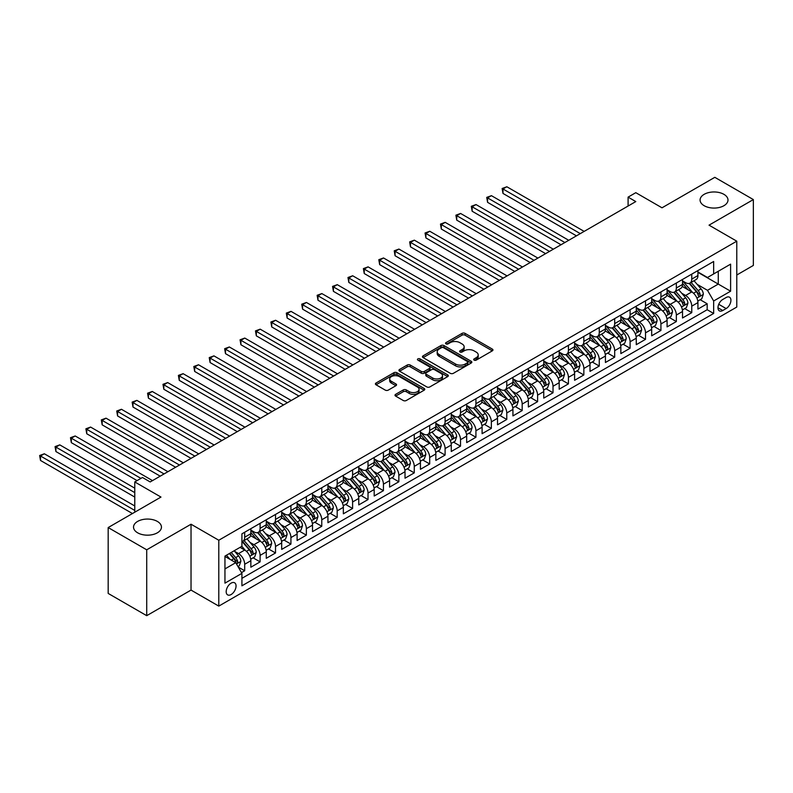 <?xml version="1.0" encoding="UTF-8"?>
<svg xmlns="http://www.w3.org/2000/svg" width="793" height="793" viewBox="0 0 793 793"><rect width="100%" height="100%" fill="white"/><g stroke="black" fill="none" stroke-linecap="round" stroke-linejoin="round"><path stroke-width="1.19" d="M474.125 360.121A1.497 0.862 0 0 0 476.246 360.121L492.324 350.843A2.141 1.239 0 0 0 492.949 349.971A2.141 1.239 0 0 0 492.324 349.089L465.085 333.367A2.141 1.239 0 0 0 462.061 333.367L445.983 342.645A1.497 0.862 0 0 0 445.537 343.26A1.497 0.862 0 0 0 445.983 343.875A1.497 0.862 0 0 0 448.095 343.875L450.176 342.675A6.85 3.955 0 0 1 459.861 342.675L462.131 343.984A6.85 3.955 0 0 1 464.143 346.779A6.85 3.955 0 0 1 462.131 349.574L460.049 350.774A1.497 0.862 0 0 0 459.613 351.388A1.497 0.862 0 0 0 460.049 351.993A1.497 0.862 0 0 0 462.17 351.993L464.252 350.793A6.85 3.955 0 0 1 473.936 350.793L476.206 352.102A6.85 3.955 0 0 1 478.209 354.897A6.85 3.955 0 0 1 476.206 357.702L474.125 358.902A1.497 0.862 0 0 0 473.689 359.507A1.497 0.862 0 0 0 474.125 360.121L474.125 358.902M157.351 521.417A13.957 8.059 0 0 0 142.145 519.673A13.957 8.059 0 0 0 133.531 527.117A13.957 8.059 0 0 0 137.625 532.807A13.957 8.059 0 0 0 152.831 534.561A13.957 8.059 0 0 0 161.445 527.117A13.957 8.059 0 0 0 157.351 521.417M723.9 194.325A13.957 8.059 0 0 0 708.694 192.58A13.957 8.059 0 0 0 700.08 200.024A13.957 8.059 0 0 0 704.174 205.714A13.957 8.059 0 0 0 719.38 207.459A13.957 8.059 0 0 0 727.994 200.024A13.957 8.059 0 0 0 723.9 194.325M231.12 594.542A6.978 4.024 120 0 0 235.68 588.386A6.978 4.024 120 0 0 234.609 582.796A6.978 4.024 120 0 0 231.12 583.142A6.978 4.024 120 0 0 226.56 589.288A6.978 4.024 120 0 0 227.631 594.879A6.978 4.024 120 0 0 231.12 594.542M395.628 394.349A2.141 1.239 0 0 0 395.003 395.221A2.141 1.239 0 0 0 395.628 396.094L403.27 400.505A2.141 1.239 0 0 0 406.294 400.505L424.156 390.196A2.141 1.239 0 0 0 424.78 389.323A2.141 1.239 0 0 0 424.156 388.451L396.916 372.72A2.141 1.239 0 0 0 393.883 372.72L376.031 383.029A2.141 1.239 0 0 0 375.406 383.911A2.141 1.239 0 0 0 376.031 384.783L385.259 390.106A2.141 1.239 0 0 0 388.292 390.106L395.935 385.695A2.141 1.239 0 0 0 396.559 384.823A2.141 1.239 0 0 0 395.935 383.951L391.355 381.304A5.729 3.301 0 0 1 389.68 378.975A5.729 3.301 0 0 1 393.209 375.922A5.729 3.301 0 0 1 399.444 376.635L417.376 386.984A5.729 3.301 0 0 1 419.061 389.323A5.729 3.301 0 0 1 415.522 392.376A5.729 3.301 0 0 1 409.287 391.663L406.294 389.938A2.141 1.239 0 0 0 403.27 389.938L395.628 394.349L395.628 396.094M736.776 275.012L753.35 265.437L753.35 199.578L714.81 177.325L662.006 207.806L635.798 192.679L628.096 197.13L635.798 201.581L150.184 481.946L142.472 477.495L134.77 481.946L134.77 512.209M146.715 549.807L146.715 615.675L191.034 590.091L191.034 524.223L146.715 549.807L108.175 527.563L160.979 497.072L134.77 481.946M191.034 524.223L218.789 540.241L736.776 241.181L736.776 307.05L218.789 606.11L218.789 540.241M753.35 199.578L709.031 225.162L736.776 241.181M450.335 373.334A2.141 1.239 0 0 0 453.358 373.334L471.211 363.025A2.141 1.239 0 0 0 471.845 362.153A2.141 1.239 0 0 0 471.211 361.281L443.971 345.55A2.141 1.239 0 0 0 440.948 345.55L423.095 355.859A2.141 1.239 0 0 0 422.471 356.741A2.141 1.239 0 0 0 423.095 357.613L450.335 373.334M418.466 360.448A1.497 0.862 0 0 1 419.993 360.656L419.993 358.882L447.678 374.861A2.141 1.239 0 0 1 448.313 375.743A2.141 1.239 0 0 1 447.678 376.616L429.826 386.925A2.141 1.239 0 0 1 426.803 386.925L399.563 371.193L399.563 369.449A2.141 1.239 0 0 0 398.938 370.321A2.141 1.239 0 0 0 399.563 371.193M399.563 369.449L407.205 365.038A2.141 1.239 0 0 1 410.229 365.038L421.281 371.411A2.141 1.239 0 0 0 424.305 371.411L429.37 368.487A2.141 1.239 0 0 0 430.004 367.615A2.141 1.239 0 0 0 429.37 366.743L417.871 360.101A1.497 0.862 0 0 1 417.435 359.487A1.497 0.862 0 0 1 418.357 358.694A1.497 0.862 0 0 1 419.993 358.882M146.715 615.675L108.175 593.422L108.175 527.563M241.488 572.615L244.69 570.772L238.287 567.084M234.649 551.363L238.524 553.593A8.723 5.036 60 0 1 244.69 564.279L250.856 560.71L250.856 567.213L260.104 561.87L253.086 557.826M250.063 542.462L253.938 544.692A8.723 5.036 60 0 1 260.104 555.378L266.27 551.819L266.27 558.312L275.518 552.969L268.51 548.925M265.486 533.56L269.352 535.79A8.723 5.036 60 0 1 275.518 546.476L281.684 542.918L281.684 549.41L290.932 544.067L283.924 540.023M280.9 524.659L284.766 526.889A8.723 5.036 60 0 1 290.932 537.575L297.107 534.016L297.107 540.509L306.356 535.166L299.338 531.122M296.314 515.757L300.19 517.998A8.723 5.036 60 0 1 306.356 528.673L312.521 525.115L312.521 531.607L321.77 526.274L314.752 522.22M311.728 506.856L315.604 509.096A8.723 5.036 60 0 1 321.77 519.772L327.935 516.213L327.935 522.706L337.184 517.373L330.175 513.319M327.152 497.954L331.018 500.195A8.723 5.036 60 0 1 337.184 510.87L343.349 507.312L343.349 513.814L352.598 508.472L345.589 504.417M342.566 489.053L346.432 491.293A8.723 5.036 60 0 1 352.598 501.969L358.773 498.41L358.773 504.913L368.021 499.57L361.003 495.516M357.98 480.152L361.856 482.392A8.723 5.036 60 0 1 368.021 493.068L374.187 489.509L374.187 496.012L383.435 490.669L376.417 486.615M373.394 471.26L377.27 473.49A8.723 5.036 60 0 1 383.435 484.166L389.601 480.608L389.601 487.11L398.849 481.767L391.841 477.713M388.818 462.359L392.684 464.589A8.723 5.036 60 0 1 398.849 475.275L405.015 471.706L405.015 478.209L414.263 472.866L407.255 468.822M404.232 453.457L408.098 455.688A8.723 5.036 60 0 1 414.263 466.373L420.439 462.805L420.439 469.307L429.687 463.964L422.669 459.92M419.646 444.556L423.521 446.786A8.723 5.036 60 0 1 429.687 457.472L435.853 453.913L435.853 460.406L445.101 455.063L438.083 451.019M435.06 435.654L438.935 437.885A8.723 5.036 60 0 1 445.101 448.57L451.267 445.012L451.267 451.504L460.515 446.162L453.507 442.117M450.483 426.753L454.349 428.983A8.723 5.036 60 0 1 460.515 439.669L466.68 436.11L466.68 442.603L475.929 437.26L468.921 433.216M465.897 417.852L469.763 420.082A8.723 5.036 60 0 1 475.929 430.768L482.094 427.209L482.094 433.702L491.353 428.369L484.335 424.314M481.311 408.95L485.187 411.19A8.723 5.036 60 0 1 491.353 421.866L497.518 418.308L497.518 424.8L506.767 419.467L499.749 415.413M496.725 400.049L500.601 402.289A8.723 5.036 60 0 1 506.767 412.965L512.932 409.406L512.932 415.899L522.181 410.566L515.163 406.512M512.149 391.147L516.015 393.387A8.723 5.036 60 0 1 522.181 404.063L528.346 400.505L528.346 407.007L537.595 401.664L530.586 397.61M527.563 382.246L531.429 384.486A8.723 5.036 60 0 1 537.595 395.162L543.76 391.603L543.76 398.106L553.018 392.763L546 388.709M542.977 373.344L546.853 375.585A8.723 5.036 60 0 1 553.018 386.26L559.184 382.702L559.184 389.204L568.432 383.862L561.414 379.807M558.391 364.453L562.267 366.683A8.723 5.036 60 0 1 568.432 377.369L574.598 373.8L574.598 380.303L583.846 374.96L576.828 370.916M573.815 355.551L577.681 357.782A8.723 5.036 60 0 1 583.846 368.467L590.012 364.899L590.012 371.402L599.26 366.059L592.252 362.014M589.229 346.65L593.095 348.88A8.723 5.036 60 0 1 599.26 359.566L605.426 356.007L605.426 362.5L614.684 357.157L607.666 353.113M604.643 337.749L608.509 339.979A8.723 5.036 60 0 1 614.684 350.665L620.85 347.106L620.85 353.599L630.098 348.256L623.08 344.212M620.057 328.847L623.932 331.077A8.723 5.036 60 0 1 630.098 341.763L636.264 338.205L636.264 344.697L645.512 339.354L638.494 335.31M635.471 319.946L639.346 322.176A8.723 5.036 60 0 1 645.512 332.862L651.677 329.303L651.677 335.796L660.926 330.463L653.918 326.409M650.894 311.044L654.76 313.285A8.723 5.036 60 0 1 660.926 323.96L667.091 320.402L667.091 326.894L676.35 321.561L669.332 317.507M666.308 302.143L670.174 304.383A8.723 5.036 60 0 1 676.35 315.059L682.515 311.5L682.515 317.993L691.764 312.66L691.764 306.157A8.723 5.036 -120 0 0 685.598 295.482L681.722 293.241M684.746 308.606L691.764 312.66M250.856 560.71A8.723 5.036 -120 0 0 244.69 550.035L240.061 547.368M266.27 551.819A8.723 5.036 -120 0 0 260.104 541.133L250.568 535.632M281.684 542.918A8.723 5.036 -120 0 0 275.518 532.232L265.982 526.73M297.107 534.016A8.723 5.036 -120 0 0 290.932 523.33L281.406 517.829M312.521 525.115A8.723 5.036 -120 0 0 306.356 514.429L296.82 508.928M327.935 516.213A8.723 5.036 -120 0 0 321.77 505.528L312.234 500.026M343.349 507.312A8.723 5.036 -120 0 0 337.184 496.636L327.648 491.125M358.773 498.41A8.723 5.036 -120 0 0 352.598 487.735L343.072 482.223M374.187 489.509A8.723 5.036 -120 0 0 368.021 478.833L358.486 473.322M389.601 480.608A8.723 5.036 -120 0 0 383.435 469.932L373.899 464.42M405.015 471.706A8.723 5.036 -120 0 0 398.849 461.03L389.313 455.529M420.439 462.805A8.723 5.036 -120 0 0 414.263 452.129L404.737 446.628M435.853 453.913A8.723 5.036 -120 0 0 429.687 443.228L420.151 437.726M451.267 445.012A8.723 5.036 -120 0 0 445.101 434.326L435.565 428.825M466.68 436.11A8.723 5.036 -120 0 0 460.515 425.425L450.979 419.923M482.094 427.209A8.723 5.036 -120 0 0 475.929 416.523L466.403 411.022M497.518 418.308A8.723 5.036 -120 0 0 491.353 407.622L481.817 402.12M512.932 409.406A8.723 5.036 -120 0 0 506.767 398.72L497.231 393.219M528.346 400.505A8.723 5.036 -120 0 0 522.181 389.829L512.645 384.318M543.76 391.603A8.723 5.036 -120 0 0 537.595 380.927L528.069 375.416M559.184 382.702A8.723 5.036 -120 0 0 553.018 372.026L543.483 366.515M574.598 373.8A8.723 5.036 -120 0 0 568.432 363.125L558.896 357.623M590.012 364.899A8.723 5.036 -120 0 0 583.846 354.223L574.31 348.722M605.426 356.007A8.723 5.036 -120 0 0 599.26 345.322L589.734 339.82M620.85 347.106A8.723 5.036 -120 0 0 614.684 336.42L605.148 330.919M636.264 338.205A8.723 5.036 -120 0 0 630.098 327.519L620.562 322.017M651.677 329.303A8.723 5.036 -120 0 0 645.512 318.617L635.976 313.116M667.091 320.402A8.723 5.036 -120 0 0 660.926 309.716L651.4 304.215M682.515 311.5A8.723 5.036 -120 0 0 676.35 300.815L666.814 295.313M726.14 297.524L722.75 299.486A6.76 3.906 120 0 0 718.329 305.444A6.76 3.906 120 0 0 719.37 310.856A6.76 3.906 120 0 0 722.75 310.519L726.14 308.566A6.76 3.906 120 0 0 730.551 302.609A6.76 3.906 120 0 0 729.52 297.187A6.76 3.906 120 0 0 726.14 297.524M224.954 568.908L235.749 562.673L241.915 573.359L241.915 585.819L713.65 313.463L713.65 300.993L707.485 290.317L697.136 284.34M241.915 573.359L224.954 583.142L224.954 556.091L241.915 546.298L241.915 533.838L713.65 261.482L713.65 273.942L730.611 264.148L730.611 291.209L713.65 300.993M250.856 530.101L253.938 531.875A8.723 5.036 60 0 0 258.3 532.311L264.466 528.753A8.723 5.036 -120 0 0 266.27 524.758L266.27 519.772M266.27 521.199L269.352 522.974A8.723 5.036 60 0 0 273.714 523.41L279.879 519.851A8.723 5.036 -120 0 0 281.684 515.856L281.684 510.87M281.684 512.298L284.766 514.072A8.723 5.036 60 0 0 289.128 514.508L295.293 510.95A8.723 5.036 -120 0 0 297.107 506.955L297.107 501.969M297.107 503.396L300.19 505.171A8.723 5.036 60 0 0 304.552 505.607L310.717 502.048A8.723 5.036 -120 0 0 312.521 498.054L312.521 493.068M312.521 494.495L315.604 496.279A8.723 5.036 60 0 0 319.966 496.705L326.131 493.147A8.723 5.036 -120 0 0 327.935 489.152L327.935 484.166M327.935 485.594L331.018 487.378A8.723 5.036 60 0 0 335.38 487.804L341.545 484.245A8.723 5.036 -120 0 0 343.349 480.251L343.349 475.265M343.349 476.692L346.432 478.476A8.723 5.036 60 0 0 350.793 478.903L356.959 475.344A8.723 5.036 -120 0 0 358.773 471.349L358.773 466.373M358.773 467.791L361.856 469.575A8.723 5.036 60 0 0 366.207 470.001L372.383 466.443A8.723 5.036 -120 0 0 374.187 462.458L374.187 457.472M374.187 458.889L377.27 460.674A8.723 5.036 60 0 0 381.631 461.11L387.797 457.541A8.723 5.036 -120 0 0 389.601 453.556L389.601 448.57M389.601 449.988L392.684 451.772A8.723 5.036 60 0 0 397.045 452.208L403.211 448.64A8.723 5.036 -120 0 0 405.015 444.655L405.015 439.669M405.015 441.096L408.098 442.871A8.723 5.036 60 0 0 412.459 443.307L418.625 439.748A8.723 5.036 -120 0 0 420.439 435.754L420.439 430.768M420.439 432.195L423.521 433.969A8.723 5.036 60 0 0 427.873 434.405L434.049 430.847A8.723 5.036 -120 0 0 435.853 426.852L435.853 421.866M435.853 423.293L438.935 425.068A8.723 5.036 60 0 0 443.297 425.504L449.462 421.945A8.723 5.036 -120 0 0 451.267 417.951L451.267 412.965M451.267 414.392L454.349 416.166A8.723 5.036 60 0 0 458.711 416.603L464.876 413.044A8.723 5.036 -120 0 0 466.68 409.049L466.68 404.063M466.68 405.491L469.763 407.265A8.723 5.036 60 0 0 474.125 407.701L480.29 404.143A8.723 5.036 -120 0 0 482.094 400.148L482.094 395.162M482.094 396.589L485.187 398.373A8.723 5.036 60 0 0 489.539 398.8L495.714 395.241A8.723 5.036 -120 0 0 497.518 391.246L497.518 386.26M497.518 387.688L500.601 389.472A8.723 5.036 60 0 0 504.963 389.898L511.128 386.34A8.723 5.036 -120 0 0 512.932 382.345L512.932 377.359M512.932 378.786L516.015 380.571A8.723 5.036 60 0 0 520.377 380.997L526.542 377.438A8.723 5.036 -120 0 0 528.346 373.444L528.346 368.467M528.346 369.885L531.429 371.669A8.723 5.036 60 0 0 535.79 372.095L541.956 368.537A8.723 5.036 -120 0 0 543.76 364.542L543.76 359.566M543.76 360.984L546.853 362.768A8.723 5.036 60 0 0 551.204 363.194L557.37 359.635A8.723 5.036 -120 0 0 559.184 355.651L559.184 350.665M559.184 352.082L562.267 353.866A8.723 5.036 60 0 0 566.628 354.302L572.794 350.734A8.723 5.036 -120 0 0 574.598 346.749L574.598 341.763M574.598 343.181L577.681 344.965A8.723 5.036 60 0 0 582.042 345.401L588.208 341.833A8.723 5.036 -120 0 0 590.012 337.848L590.012 332.862M590.012 334.289L593.095 336.063A8.723 5.036 60 0 0 597.456 336.5L603.622 332.941A8.723 5.036 -120 0 0 605.426 328.946L605.426 323.96M605.426 325.388L608.509 327.162A8.723 5.036 60 0 0 612.87 327.598L619.036 324.04A8.723 5.036 -120 0 0 620.85 320.045L620.85 315.059M620.85 316.486L623.932 318.261A8.723 5.036 60 0 0 628.294 318.697L634.459 315.138A8.723 5.036 -120 0 0 636.264 311.143L636.264 306.157M636.264 307.585L639.346 309.359A8.723 5.036 60 0 0 643.708 309.795L649.873 306.237A8.723 5.036 -120 0 0 651.677 302.242L651.677 297.256M651.677 298.683L654.76 300.468A8.723 5.036 60 0 0 659.122 300.894L665.287 297.335A8.723 5.036 -120 0 0 667.091 293.341L667.091 288.355M667.091 289.782L670.174 291.566A8.723 5.036 60 0 0 674.536 291.993L680.701 288.434A8.723 5.036 -120 0 0 682.515 284.439L682.515 279.453M241.915 578.335L707.178 309.716L707.178 303.759L697.929 309.101L697.929 302.599A8.723 5.036 -120 0 0 691.764 291.923L682.228 286.412M682.515 280.881L685.598 282.665A8.723 5.036 -120 0 0 689.96 283.091A8.723 5.036 -120 0 0 691.764 279.106L691.764 274.12M689.96 283.091L696.125 279.532A8.723 5.036 -120 0 0 697.929 275.538L697.929 270.562M244.69 532.232L244.69 537.218A8.723 5.036 60 0 1 242.886 541.213A8.723 5.036 60 0 1 241.915 541.56M242.886 541.213L249.052 537.654A8.723 5.036 -120 0 0 250.856 533.659L250.856 528.673M260.104 523.33L260.104 528.316A8.723 5.036 60 0 1 258.3 532.311M275.518 514.429L275.518 519.415A8.723 5.036 60 0 1 273.714 523.41M290.932 505.528L290.932 510.514A8.723 5.036 60 0 1 289.128 514.508M306.356 496.626L306.356 501.612A8.723 5.036 60 0 1 304.552 505.607M321.77 487.735L321.77 492.711A8.723 5.036 60 0 1 319.966 496.705M337.184 478.833L337.184 483.809A8.723 5.036 60 0 1 335.38 487.804M352.598 469.932L352.598 474.918A8.723 5.036 60 0 1 350.793 478.903M368.021 461.03L368.021 466.016A8.723 5.036 60 0 1 366.207 470.001M383.435 452.129L383.435 457.115A8.723 5.036 60 0 1 381.631 461.11M398.849 443.228L398.849 448.214A8.723 5.036 60 0 1 397.045 452.208M414.263 434.326L414.263 439.312A8.723 5.036 60 0 1 412.459 443.307M429.687 425.425L429.687 430.411A8.723 5.036 60 0 1 427.873 434.405M445.101 416.523L445.101 421.509A8.723 5.036 60 0 1 443.297 425.504M460.515 407.622L460.515 412.608A8.723 5.036 60 0 1 458.711 416.603M475.929 398.72L475.929 403.706A8.723 5.036 60 0 1 474.125 407.701M491.353 389.829L491.353 394.805A8.723 5.036 60 0 1 489.539 398.8M506.767 380.927L506.767 385.904A8.723 5.036 60 0 1 504.963 389.898M522.181 372.026L522.181 377.012A8.723 5.036 60 0 1 520.377 380.997M537.595 363.125L537.595 368.111A8.723 5.036 60 0 1 535.79 372.095M553.018 354.223L553.018 359.209A8.723 5.036 60 0 1 551.204 363.194M568.432 345.322L568.432 350.308A8.723 5.036 60 0 1 566.628 354.302M583.846 336.42L583.846 341.406A8.723 5.036 60 0 1 582.042 345.401M599.26 327.519L599.26 332.505A8.723 5.036 60 0 1 597.456 336.5M614.684 318.617L614.684 323.603A8.723 5.036 60 0 1 612.87 327.598M630.098 309.716L630.098 314.702A8.723 5.036 60 0 1 628.294 318.697M645.512 300.815L645.512 305.801A8.723 5.036 60 0 1 643.708 309.795M660.926 291.923L660.926 296.899A8.723 5.036 60 0 1 659.122 300.894M676.35 283.022L676.35 287.998A8.723 5.036 60 0 1 674.536 291.993M676.35 315.059L676.35 321.561M660.926 323.96L660.926 330.463M645.512 332.862L645.512 339.354M630.098 341.763L630.098 348.256M614.684 350.665L614.684 357.157M599.26 359.566L599.26 366.059M583.846 368.467L583.846 374.96M568.432 377.369L568.432 383.862M553.018 386.26L553.018 392.763M537.595 395.162L537.595 401.664M522.181 404.063L522.181 410.566M506.767 412.965L506.767 419.467M491.353 421.866L491.353 428.369M475.929 430.768L475.929 437.26M460.515 439.669L460.515 446.162M445.101 448.57L445.101 455.063M429.687 457.472L429.687 463.964M414.263 466.373L414.263 472.866M398.849 475.275L398.849 481.767M383.435 484.166L383.435 490.669M368.021 493.068L368.021 499.57M352.598 501.969L352.598 508.472M337.184 510.87L337.184 517.373M321.77 519.772L321.77 526.274M306.356 528.673L306.356 535.166M290.932 537.575L290.932 544.067M275.518 546.476L275.518 552.969M260.104 555.378L260.104 561.87M244.69 564.279L244.69 570.772M235.749 562.673L224.954 556.438M707.485 290.317L718.28 284.082L718.28 271.265L730.611 264.148M697.929 272.336L730.611 291.209M697.929 271.979L707.485 277.5L713.65 273.942M191.034 590.091L218.789 606.11M628.096 197.13L628.096 206.031M700.16 299.704L707.178 303.759M707.178 309.716L713.65 313.463M474.729 360.329L476.206 359.477A6.85 3.955 0 0 0 478.209 356.681L478.209 354.897M464.143 346.779L464.143 348.553A6.85 3.955 0 0 1 462.131 351.349L460.654 352.211M492.324 349.089L492.324 350.843L465.085 335.152A2.141 1.239 0 0 0 462.061 335.152L446.578 344.083M471.211 361.281L471.211 363.025L443.971 347.334A2.141 1.239 0 0 0 440.948 347.334L423.125 357.623M467.434 362.768A1.497 0.862 0 0 0 467.87 362.153A1.497 0.862 0 0 0 467.434 361.539L443.525 347.74A1.497 0.862 0 0 0 441.404 347.74L439.213 349.009A6.85 3.955 0 0 0 437.201 351.805A6.85 3.955 0 0 0 439.213 354.6L455.549 364.037A6.85 3.955 0 0 0 465.233 364.037L467.434 362.768L467.434 364.542A1.497 0.862 0 0 0 467.87 363.937L467.87 362.153M437.201 351.805L437.201 353.579A6.85 3.955 0 0 0 439.213 356.374L439.213 354.6M467.434 364.542L465.233 365.811A6.85 3.955 0 0 1 455.549 365.811L439.213 356.374M399.593 371.213L407.205 366.812L407.205 365.038M430.004 367.615L430.004 369.389A2.141 1.239 0 0 1 429.37 370.272L424.305 373.196A2.141 1.239 0 0 1 421.281 373.196L410.229 366.812A2.141 1.239 0 0 0 407.205 366.812M419.993 360.656L447.658 376.625M432.74 378.033A5.729 3.301 0 0 0 438.975 378.747A5.729 3.301 0 0 0 442.514 375.694A5.729 3.301 0 0 0 440.839 373.354L434.514 369.707A2.141 1.239 0 0 0 431.491 369.707L426.426 372.641A2.141 1.239 0 0 0 425.791 373.513A2.141 1.239 0 0 0 426.426 374.385L432.74 378.033L432.74 379.807A5.729 3.301 0 0 0 438.975 380.531A5.729 3.301 0 0 0 442.514 377.478L442.514 375.694M425.791 373.513L425.791 375.287A2.141 1.239 0 0 0 426.426 376.169L426.426 374.385M432.74 379.807L426.426 376.169M419.061 389.323L419.061 391.108A5.729 3.301 0 0 1 415.522 394.161A5.729 3.301 0 0 1 409.287 393.437L406.294 391.712A2.141 1.239 0 0 0 403.27 391.712L395.657 396.113M389.68 378.975L389.68 380.749A5.729 3.301 0 0 0 391.355 383.088L391.355 381.304M395.905 385.715L391.355 383.088M424.126 390.215L396.916 374.504A2.141 1.239 0 0 0 393.883 374.504L376.06 384.793M697.8 301.072L701.785 298.773L703.322 294.322A5.779 3.341 -120 0 0 701.071 288.9L694.034 280.742M692.616 292.478L684.27 282.814A16.683 9.625 -120 0 0 682.515 280.98M688.037 289.772L683.368 284.36A13.848 7.989 -120 0 0 682.515 283.428M584.154 231.397L506.846 186.761L502.99 188.982L502.99 193.433L576.452 235.848M689.167 283.408L696.294 291.655A5.779 3.341 60 0 1 698.355 295.64C699.218 296.8 699.842 296.443 700.209 294.57A5.779 3.341 -120 0 0 698.147 290.585L691.1 282.437M689.593 283.27L697.245 292.131A2.944 1.695 60 0 1 697.989 293.291L700.209 294.57M698.355 295.64L698.772 296.324M502.99 193.433L502.138 188.496L580.298 233.618M502.138 188.496L506.846 186.761M682.386 309.974L686.361 307.674L687.908 303.223A5.779 3.341 -120 0 0 685.658 297.801L678.61 289.643M677.202 301.38L668.846 291.715A16.683 9.625 -120 0 0 667.091 289.881M672.623 298.674L667.944 293.261A13.848 7.989 -120 0 0 667.091 292.33M568.74 240.299L491.422 195.663L487.576 197.883L487.576 202.334L561.028 244.75M673.753 292.31L680.88 300.557A5.779 3.341 60 0 1 682.942 304.532C683.804 305.701 684.418 305.345 684.785 303.471A5.779 3.341 -120 0 0 682.723 299.486L675.686 291.328M674.169 292.171L681.831 301.033A2.944 1.695 60 0 1 682.565 302.192L684.785 303.471M682.942 304.532L683.358 305.226M487.576 202.334L486.724 197.398L564.884 242.519M486.724 197.398L491.422 195.663M666.963 318.875L670.947 316.576L672.494 312.125A5.779 3.341 -120 0 0 670.244 306.703L663.196 298.545M661.788 310.281L653.432 300.616A16.683 9.625 -120 0 0 651.677 298.783M657.209 307.565L652.53 302.163A13.848 7.989 -120 0 0 651.677 301.231M553.326 249.2L476.008 204.564L472.152 206.785L472.152 211.235L545.614 253.651M658.339 301.211L665.466 309.458A5.779 3.341 60 0 1 667.518 313.433C668.39 314.603 669.005 314.246 669.371 312.373A5.779 3.341 -120 0 0 667.31 308.388L660.272 300.23M658.755 301.072L666.407 309.934A2.944 1.695 60 0 1 667.151 311.084L669.371 312.373M667.518 313.433L667.944 314.117M472.152 211.235L471.31 206.299L549.47 251.421M471.31 206.299L476.008 204.564M651.549 327.777L655.533 325.477L657.07 321.026A5.779 3.341 -120 0 0 654.82 315.594L647.782 307.446M646.374 319.183L638.018 309.508A16.683 9.625 -120 0 0 636.264 307.674M641.785 316.466L637.116 311.064A13.848 7.989 -120 0 0 636.264 310.132M537.902 258.092L460.594 213.456L456.738 215.686L456.738 220.137L530.2 262.542M642.925 310.113L650.042 318.36A5.779 3.341 60 0 1 652.104 322.335C652.976 323.494 653.591 323.147 653.957 321.274A5.779 3.341 -120 0 0 651.896 317.289L644.848 309.131M643.341 309.974L650.994 318.836A2.944 1.695 60 0 1 651.737 319.985L653.957 321.274M652.104 322.335L652.53 323.019M456.738 220.137L455.896 215.2L534.056 260.322M455.896 215.2L460.594 213.456M636.135 336.678L640.12 334.378L641.656 329.928A5.779 3.341 -120 0 0 639.406 324.496L632.368 316.348M630.95 328.084L622.604 318.409A16.683 9.625 -120 0 0 620.85 316.576M626.371 325.368L621.702 319.966A13.848 7.989 -120 0 0 620.85 319.034M522.488 266.993L445.18 222.357L441.324 224.588L441.324 229.038L514.786 271.444M627.501 319.014L634.628 327.261A5.779 3.341 60 0 1 636.69 331.236C637.552 332.396 638.177 332.039 638.543 330.166A5.779 3.341 -120 0 0 636.482 326.191L629.434 318.033M627.927 318.875L635.58 327.737A2.944 1.695 60 0 1 636.323 328.887L638.543 330.166M636.69 331.236L637.106 331.92M441.324 229.038L440.472 224.092L518.632 269.224M440.472 224.092L445.18 222.357M620.721 345.579L624.696 343.28L626.242 338.829A5.779 3.341 -120 0 0 623.992 333.397L616.944 325.249M615.537 336.985L607.18 327.311A16.683 9.625 -120 0 0 605.426 325.477M610.957 334.269L606.278 328.857A13.848 7.989 -120 0 0 605.426 327.935M507.074 275.895L429.756 231.259L425.91 233.489L425.91 237.94L499.362 280.345M612.087 327.906L619.214 336.163A5.779 3.341 60 0 1 621.276 340.138C622.138 341.297 622.753 340.94 623.12 339.067A5.779 3.341 -120 0 0 621.058 335.092L614.02 326.934M612.503 327.777L620.166 336.638A2.944 1.695 60 0 1 620.909 337.788L623.12 339.067M621.276 340.138L621.692 340.821M425.91 237.94L425.058 232.993L503.218 278.125M425.058 232.993L429.756 231.259M605.297 354.471L609.282 352.171L610.828 347.721A5.779 3.341 -120 0 0 608.578 342.298L601.53 334.14M600.123 345.887L591.766 336.212A16.683 9.625 -120 0 0 590.012 334.378M595.543 343.171L590.864 337.759A13.848 7.989 -120 0 0 590.012 336.837M491.66 284.796L414.342 240.16L410.487 242.39L410.487 246.841L483.948 289.247M596.673 336.807L603.8 345.064A5.779 3.341 60 0 1 605.852 349.039C606.724 350.199 607.339 349.842 607.706 347.968A5.779 3.341 -120 0 0 605.644 343.993L598.606 335.836M597.089 336.678L604.742 345.54A2.944 1.695 60 0 1 605.485 346.69L607.706 347.968M605.852 349.039L606.278 349.723M410.487 246.841L409.644 241.895L487.804 287.026M409.644 241.895L414.342 240.16M589.883 363.372L593.868 361.073L595.404 356.622A5.779 3.341 -120 0 0 593.154 351.2L586.116 343.042M584.709 354.788L576.352 345.114A16.683 9.625 -120 0 0 574.598 343.28M580.119 352.072L575.45 346.66A13.848 7.989 -120 0 0 574.598 345.728M476.236 293.697L398.929 249.061L395.073 251.292L395.073 255.742L468.534 298.148M581.259 345.708L588.376 353.956A5.779 3.341 60 0 1 590.438 357.94C591.31 359.1 591.925 358.743 592.292 356.87A5.779 3.341 -120 0 0 590.23 352.895L583.182 344.737M581.675 345.579L589.328 354.441A2.944 1.695 60 0 1 590.071 355.591L592.292 356.87M590.438 357.94L590.864 358.624M395.073 255.742L394.23 250.796L472.39 295.928M394.23 250.796L398.929 249.061M574.469 372.274L578.454 369.974L579.99 365.523A5.779 3.341 -120 0 0 577.74 360.101L570.702 351.943M569.285 363.69L560.938 354.015A16.683 9.625 -120 0 0 559.184 352.181M564.705 360.974L560.036 355.561A13.848 7.989 -120 0 0 559.184 354.63M460.822 302.599L383.515 257.963L379.659 260.193L379.659 264.634L453.12 307.05M565.835 354.61L572.962 362.857A5.779 3.341 60 0 1 575.024 366.842C575.896 368.002 576.511 367.645 576.878 365.771A5.779 3.341 -120 0 0 574.816 361.796L567.768 353.638M566.261 354.481L573.914 363.343A2.944 1.695 60 0 1 574.657 364.493L576.878 365.771M575.024 366.842L575.44 367.526M379.659 264.634L378.806 259.698L456.966 304.819M378.806 259.698L383.515 257.963M559.055 381.175L563.04 378.876L564.576 374.425A5.779 3.341 -120 0 0 562.326 369.003L555.278 360.845M553.871 372.591L545.515 362.916A16.683 9.625 -120 0 0 543.76 361.083M549.291 369.875L544.622 364.463A13.848 7.989 -120 0 0 543.76 363.531M445.408 311.5L368.091 266.864L364.245 269.085L364.245 273.535L437.696 315.951M550.421 363.511L557.548 371.758A5.779 3.341 60 0 1 559.61 375.743C560.473 376.903 561.087 376.546 561.454 374.673A5.779 3.341 -120 0 0 559.402 370.688L552.354 362.54M550.838 363.382L558.5 372.244A2.944 1.695 60 0 1 559.243 373.394L561.454 374.673M559.61 375.743L560.027 376.427M364.245 273.535L363.392 268.599L441.552 313.721M363.392 268.599L368.091 266.864M543.631 390.077L547.616 387.777L549.162 383.326A5.779 3.341 -120 0 0 546.912 377.904L539.864 369.746M538.457 381.492L530.101 371.818A16.683 9.625 -120 0 0 528.346 369.984M533.877 378.776L529.199 373.364A13.848 7.989 -120 0 0 528.346 372.432M429.994 320.402L352.677 275.766L348.821 277.986L348.821 282.437L422.282 324.852M535.007 372.413L542.134 380.66A5.779 3.341 60 0 1 544.186 384.645C545.059 385.804 545.673 385.448 546.04 383.574A5.779 3.341 -120 0 0 543.978 379.589L536.94 371.441M535.424 372.274L543.076 381.146A2.944 1.695 60 0 1 543.82 382.295L546.04 383.574M544.186 384.645L544.613 385.329M348.821 282.437L347.978 277.5L426.138 322.622M347.978 277.5L352.677 275.766M528.217 398.978L532.202 396.678L533.739 392.228A5.779 3.341 -120 0 0 531.498 386.806L524.451 378.648M523.043 390.384L514.687 380.719A16.683 9.625 -120 0 0 512.932 378.885M518.453 387.678L513.785 382.266A13.848 7.989 -120 0 0 512.932 381.334M414.57 329.303L337.263 284.667L333.407 286.888L333.407 291.338L406.868 333.754M519.593 381.314L526.711 389.561A5.779 3.341 60 0 1 528.772 393.546C529.645 394.706 530.259 394.349 530.626 392.476A5.779 3.341 -120 0 0 528.564 388.491L521.516 380.343M520.01 381.175L527.662 390.037A2.944 1.695 60 0 1 528.406 391.197L530.626 392.476M528.772 393.546L529.199 394.23M333.407 291.338L332.564 286.402L410.724 331.524M332.564 286.402L337.263 284.667M512.803 407.88L516.788 405.58L518.325 401.129A5.779 3.341 -120 0 0 516.074 395.707L509.037 387.549M507.619 399.285L499.273 389.621A16.683 9.625 -120 0 0 497.518 387.787M503.04 396.579L498.371 391.167A13.848 7.989 -120 0 0 497.518 390.235M399.157 338.205L321.849 293.569L317.993 295.789L317.993 300.24L391.455 342.655M504.17 390.215L511.297 398.463A5.779 3.341 60 0 1 513.358 402.438C514.231 403.607 514.845 403.25 515.212 401.377A5.779 3.341 -120 0 0 513.15 397.392L506.103 389.244M504.596 390.077L512.248 398.938A2.944 1.695 60 0 1 512.992 400.098L515.212 401.377M513.358 402.438L513.775 403.131M317.993 300.24L317.141 295.303L395.301 340.425M317.141 295.303L321.849 293.569M497.389 416.781L501.374 414.481L502.911 410.031A5.779 3.341 -120 0 0 500.661 404.608L493.613 396.45M492.205 408.187L483.849 398.522A16.683 9.625 -120 0 0 482.094 396.688M487.626 405.471L482.957 400.069A13.848 7.989 -120 0 0 482.094 399.137M383.743 347.106L306.425 302.47L302.579 304.69L302.579 309.141L376.031 351.557M488.756 399.117L495.883 407.364A5.779 3.341 60 0 1 497.945 411.339C498.807 412.509 499.431 412.152 499.788 410.278A5.779 3.341 -120 0 0 497.736 406.294L490.689 398.136M489.172 398.978L496.834 407.84A2.944 1.695 60 0 1 497.578 408.99L499.788 410.278M497.945 411.339L498.361 412.033M302.579 309.141L301.727 304.205L379.887 349.326M301.727 304.205L306.425 302.47M481.966 425.682L485.95 423.383L487.497 418.932A5.779 3.341 -120 0 0 485.247 413.5L478.199 405.352M476.791 417.088L468.435 407.414A16.683 9.625 -120 0 0 466.68 405.59M472.212 414.372L467.533 408.97A13.848 7.989 -120 0 0 466.68 408.038M368.329 355.998L291.011 311.362L287.155 313.592L287.155 318.043L360.617 360.448M473.342 408.018L480.469 416.266A5.779 3.341 60 0 1 482.521 420.24C483.393 421.41 484.008 421.053 484.374 419.18A5.779 3.341 -120 0 0 482.313 415.195L475.275 407.037M473.758 407.88L481.41 416.741A2.944 1.695 60 0 1 482.154 417.891L484.374 419.18M482.521 420.24L482.947 420.924M287.155 318.043L286.313 313.106L364.473 358.228M286.313 313.106L291.011 311.362M466.552 434.584L470.536 432.284L472.083 427.833A5.779 3.341 -120 0 0 469.833 422.401L462.785 414.253M461.377 425.99L453.021 416.315A16.683 9.625 -120 0 0 451.267 414.481M456.788 423.274L452.119 417.871A13.848 7.989 -120 0 0 451.267 416.94M352.905 364.899L275.597 320.263L271.741 322.493L271.741 326.944L345.203 369.35M457.928 416.92L465.045 425.167A5.779 3.341 60 0 1 467.107 429.142C467.979 430.302 468.594 429.955 468.96 428.071A5.779 3.341 -120 0 0 466.899 424.096L459.851 415.938M458.344 416.781L465.997 425.643A2.944 1.695 60 0 1 466.74 426.793L468.96 428.071M467.107 429.142L467.533 429.826M271.741 326.944L270.899 322.008L349.059 367.129M270.899 322.008L275.597 320.263M451.138 443.485L455.123 441.186L456.659 436.735A5.779 3.341 -120 0 0 454.409 431.303L447.371 423.155M445.953 434.891L437.607 425.217A16.683 9.625 -120 0 0 435.853 423.383M441.374 432.175L436.705 426.763A13.848 7.989 -120 0 0 435.853 425.841M337.491 373.8L260.183 329.164L256.327 331.395L256.327 335.845L329.789 378.251M442.504 425.811L449.631 434.068A5.779 3.341 60 0 1 451.693 438.043C452.565 439.203 453.18 438.846 453.546 436.973A5.779 3.341 -120 0 0 451.485 432.998L444.437 424.84M442.93 425.682L450.583 434.544A2.944 1.695 60 0 1 451.326 435.694L453.546 436.973M451.693 438.043L452.109 438.727M256.327 335.845L255.475 330.899L333.635 376.031M255.475 330.899L260.183 329.164M435.724 452.377L439.709 450.077L441.245 445.626A5.779 3.341 -120 0 0 438.995 440.204L431.947 432.046M430.54 443.793L422.183 434.118A16.683 9.625 -120 0 0 420.439 432.284M425.96 441.077L421.291 435.664A13.848 7.989 -120 0 0 420.439 434.742M322.077 382.702L244.769 338.066L240.913 340.296L240.913 344.747L314.365 387.153M427.09 434.713L434.217 442.97A5.779 3.341 60 0 1 436.279 446.945C437.141 448.104 437.766 447.748 438.123 445.874A5.779 3.341 -120 0 0 436.071 441.899L429.023 433.741M427.506 434.584L435.169 443.446A2.944 1.695 60 0 1 435.912 444.595L438.123 445.874M436.279 446.945L436.695 447.629M240.913 344.747L240.061 339.8L318.221 384.932M240.061 339.8L244.769 338.066M420.3 461.278L424.285 458.978L425.831 454.528A5.779 3.341 -120 0 0 423.581 449.106L416.533 440.948M415.126 452.694L406.769 443.019A16.683 9.625 -120 0 0 405.015 441.186M410.546 449.978L405.867 444.566A13.848 7.989 -120 0 0 405.015 443.634M306.663 391.603L229.346 346.967L225.49 349.198L225.49 353.648L298.951 396.054M411.676 443.614L418.803 451.861A5.779 3.341 60 0 1 420.855 455.846C421.727 457.006 422.342 456.649 422.709 454.776A5.779 3.341 -120 0 0 420.647 450.801L413.609 442.643M412.092 443.485L419.755 452.347A2.944 1.695 60 0 1 420.488 453.497L422.709 454.776M420.855 455.846L421.281 456.53M225.49 353.648L224.647 348.702L302.807 393.834M224.647 348.702L229.346 346.967M404.886 470.18L408.871 467.88L410.417 463.429A5.779 3.341 -120 0 0 408.167 458.007L401.119 449.849M399.712 461.595L391.355 451.921A16.683 9.625 -120 0 0 389.601 450.087M395.122 458.879L390.453 453.467A13.848 7.989 -120 0 0 389.601 452.535M291.249 400.505L213.932 355.869L210.076 358.099L210.076 362.54L283.537 404.955M396.262 452.516L403.379 460.763A5.779 3.341 60 0 1 405.441 464.748C406.313 465.907 406.928 465.55 407.295 463.677A5.779 3.341 -120 0 0 405.233 459.702L398.185 451.544M396.678 452.387L404.331 461.248A2.944 1.695 60 0 1 405.074 462.398L407.295 463.677M405.441 464.748L405.867 465.432M210.076 362.54L209.233 357.603L287.393 402.735M209.233 357.603L213.932 355.869M389.472 479.081L393.457 476.781L394.993 472.331A5.779 3.341 -120 0 0 392.743 466.908L385.705 458.75M384.288 470.497L375.941 460.822A16.683 9.625 -120 0 0 374.187 458.988M379.708 467.781L375.039 462.369A13.848 7.989 -120 0 0 374.187 461.437M275.825 409.406L198.518 364.77L194.662 366.99L194.662 371.441L268.123 413.857M380.838 461.417L387.965 469.664A5.779 3.341 60 0 1 390.027 473.649C390.899 474.809 391.514 474.452 391.881 472.578A5.779 3.341 -120 0 0 389.819 468.604L382.771 460.446M381.264 461.288L388.917 470.15A2.944 1.695 60 0 1 389.66 471.3L391.881 472.578M390.027 473.649L390.443 474.333M194.662 371.441L193.809 366.505L271.969 411.626M193.809 366.505L198.518 364.77M374.058 487.982L378.043 485.683L379.579 481.232A5.779 3.341 -120 0 0 377.329 475.81L370.281 467.652M368.874 479.398L360.518 469.724A16.683 9.625 -120 0 0 358.773 467.89M364.294 476.682L359.625 471.27A13.848 7.989 -120 0 0 358.773 470.338M260.411 418.308L183.104 373.672L179.248 375.892L179.248 380.343L252.699 422.758M365.424 470.318L372.551 478.566A5.779 3.341 60 0 1 374.613 482.55C375.476 483.71 376.1 483.353 376.457 481.48A5.779 3.341 -120 0 0 374.405 477.495L367.357 469.347M365.841 470.18L373.503 479.051A2.944 1.695 60 0 1 374.246 480.201L376.457 481.48M374.613 482.55L375.03 483.234M179.248 380.343L178.395 375.406L256.555 420.528M178.395 375.406L183.104 373.672M358.634 496.884L362.619 494.584L364.165 490.133A5.779 3.341 -120 0 0 361.915 484.711L354.868 476.553M353.46 488.29L345.104 478.625A16.683 9.625 -120 0 0 343.349 476.791M348.88 485.584L344.202 480.171A13.848 7.989 -120 0 0 343.349 479.24M244.997 427.209L167.68 382.573L163.824 384.793L163.824 389.244L237.285 431.66M350.01 479.22L357.137 487.467A5.779 3.341 60 0 1 359.199 491.452C360.062 492.612 360.676 492.255 361.043 490.381A5.779 3.341 -120 0 0 358.981 486.396L351.943 478.248M350.427 479.081L358.089 487.953A2.944 1.695 60 0 1 358.823 489.103L361.043 490.381M359.199 491.452L359.616 492.136M163.824 389.244L162.981 384.308L241.141 429.429M162.981 384.308L167.68 382.573M343.22 505.785L347.205 503.486L348.751 499.035A5.779 3.341 -120 0 0 346.501 493.613L339.454 485.455M338.046 497.191L329.69 487.526A16.683 9.625 -120 0 0 327.935 485.693M333.456 494.485L328.788 489.073A13.848 7.989 -120 0 0 327.935 488.141M229.583 436.11L152.266 391.474L148.41 393.695L148.41 398.145L221.871 440.561M334.596 488.121L341.714 496.368A5.779 3.341 60 0 1 343.775 500.353C344.648 501.513 345.262 501.156 345.629 499.283A5.779 3.341 -120 0 0 343.567 495.298L336.529 487.15M335.013 487.982L342.665 496.844A2.944 1.695 60 0 1 343.409 498.004L345.629 499.283M343.775 500.353L344.202 501.037M148.41 398.145L147.567 393.209L225.727 438.331M147.567 393.209L152.266 391.474M327.806 514.687L331.791 512.387L333.328 507.936A5.779 3.341 -120 0 0 331.077 502.514L324.04 494.356M322.622 506.093L314.276 496.428A16.683 9.625 -120 0 0 312.521 494.594M318.043 503.377L313.374 497.974A13.848 7.989 -120 0 0 312.521 497.042M214.16 445.012L136.852 400.376L132.996 402.596L132.996 407.047L206.458 449.462M319.173 497.023L326.3 505.27A5.779 3.341 60 0 1 328.361 509.245C329.234 510.414 329.848 510.058 330.215 508.184A5.779 3.341 -120 0 0 328.153 504.199L321.106 496.041M319.599 496.884L327.251 505.746A2.944 1.695 60 0 1 327.995 506.896L330.215 508.184M328.361 509.245L328.778 509.939M132.996 407.047L132.144 402.11L210.304 447.232M132.144 402.11L136.852 400.376M312.392 523.588L316.377 521.288L317.914 516.838A5.779 3.341 -120 0 0 315.664 511.406L308.626 503.258M307.208 514.994L298.852 505.329A16.683 9.625 -120 0 0 297.107 503.496M302.629 512.278L297.96 506.876A13.848 7.989 -120 0 0 297.107 505.944M198.746 453.913L121.438 409.277L117.582 411.498L117.582 415.948L191.034 458.354M303.759 505.924L310.886 514.171A5.779 3.341 60 0 1 312.948 518.146C313.81 519.316 314.434 518.959 314.791 517.086A5.779 3.341 -120 0 0 312.739 513.101L305.692 504.943M304.185 505.785L311.837 514.647A2.944 1.695 60 0 1 312.581 515.797L314.791 517.086M312.948 518.146L313.364 518.83M117.582 415.948L116.73 411.012L194.89 456.134M116.73 411.012L121.438 409.277M296.969 532.49L300.953 530.19L302.5 525.739A5.779 3.341 -120 0 0 300.25 520.307L293.202 512.159M291.794 523.895L283.438 514.221A16.683 9.625 -120 0 0 281.684 512.387M287.215 521.179L282.536 515.777A13.848 7.989 -120 0 0 281.684 514.845M183.332 462.805L106.014 418.169L102.168 420.399L102.168 424.85L175.62 467.255M288.345 514.826L295.472 523.073A5.779 3.341 60 0 1 297.534 527.048C298.396 528.207 299.011 527.86 299.377 525.987A5.779 3.341 -120 0 0 297.316 522.002L290.278 513.844M288.761 514.687L296.423 523.549A2.944 1.695 60 0 1 297.157 524.698L299.377 525.987M297.534 527.048L297.95 527.732M102.168 424.85L101.316 419.913L179.476 465.035M101.316 419.913L106.014 418.169M281.555 541.391L285.539 539.091L287.086 534.641A5.779 3.341 -120 0 0 284.836 529.209L277.788 521.06M276.38 532.797L268.024 523.122A16.683 9.625 -120 0 0 266.27 521.288M271.791 530.081L267.122 524.669A13.848 7.989 -120 0 0 266.27 523.747M167.918 471.706L90.6 427.07L86.744 429.3L86.744 433.751L160.206 476.157M272.931 523.727L280.048 531.974A5.779 3.341 60 0 1 282.11 535.949C282.982 537.109 283.597 536.752 283.963 534.879A5.779 3.341 -120 0 0 281.902 530.904L274.864 522.746M273.347 523.588L281 532.45A2.944 1.695 60 0 1 281.743 533.6L283.963 534.879M282.11 535.949L282.536 536.633M86.744 433.751L85.902 428.805L164.062 473.936M85.902 428.805L90.6 427.07M266.141 550.292L270.126 547.983L271.662 543.532A5.779 3.341 -120 0 0 269.412 538.11L262.374 529.962M260.956 541.698L252.61 532.024A16.683 9.625 -120 0 0 250.856 530.19M256.377 538.982L251.708 533.57A13.848 7.989 -120 0 0 250.856 532.648M152.494 480.608L75.186 435.972L71.33 438.202L71.33 442.653L137.08 480.608M257.517 532.618L264.634 540.876A5.779 3.341 60 0 1 266.696 544.85C267.568 546.01 268.183 545.653 268.549 543.78A5.779 3.341 -120 0 0 266.488 539.805L259.44 531.647M257.933 532.49L265.586 541.351A2.944 1.695 60 0 1 266.329 542.501L268.549 543.78M266.696 544.85L267.112 545.534M71.33 442.653L70.478 437.706L140.936 478.387M70.478 437.706L75.186 435.972M250.727 559.184L254.712 556.884L256.248 552.434A5.779 3.341 -120 0 0 253.998 547.011L246.96 538.853M245.543 550.6L241.855 546.327M240.963 547.884L240.368 547.19M134.77 488.181L59.772 444.873L55.916 447.103L55.916 451.554L134.77 497.072M242.093 541.52L249.22 549.767A5.779 3.341 60 0 1 251.282 553.752C252.144 554.912 252.769 554.555 253.126 552.681A5.779 3.341 -120 0 0 251.074 548.706L244.026 540.548M242.519 541.391L250.172 550.253A2.944 1.695 60 0 1 250.915 551.403L253.126 552.681M251.282 553.752L251.698 554.436M55.916 451.554L55.064 446.608L134.77 492.622M55.064 446.608L59.772 444.873M237.979 566.549L239.288 565.786L240.834 561.335A5.779 3.341 -120 0 0 238.584 555.913L234.153 550.778M230.01 559.362L226.441 555.229M225.549 556.785L224.954 556.101M134.77 505.974L44.349 453.774L40.502 456.005L40.502 460.455L132.451 513.547M229.365 553.534L233.806 558.668A5.779 3.341 60 0 1 235.868 562.653C236.73 563.813 237.345 563.456 237.712 561.583A5.779 3.341 -120 0 0 235.65 557.608L231.219 552.473M229.722 553.336L234.758 559.154A2.944 1.695 60 0 1 235.491 560.304L237.712 561.583M235.868 562.653L236.284 563.337M40.502 460.455L39.65 455.509L134.77 510.424M39.65 455.509L44.349 453.774M238.524 553.593L244.69 550.035M253.938 544.692L260.104 541.133M269.352 535.79L275.518 532.232M284.766 526.889L290.932 523.33M300.19 517.998L306.356 514.429M315.604 509.096L321.77 505.528M331.018 500.195L337.184 496.636M346.432 491.293L352.598 487.735M361.856 482.392L368.021 478.833M377.27 473.49L383.435 469.932M392.684 464.589L398.849 461.03M408.098 455.688L414.263 452.129M423.521 446.786L429.687 443.228M438.935 437.885L445.101 434.326M454.349 428.983L460.515 425.425M469.763 420.082L475.929 416.523M485.187 411.19L491.353 407.622M500.601 402.289L506.767 398.72M516.015 393.387L522.181 389.829M531.429 384.486L537.595 380.927M546.853 375.585L553.018 372.026M562.267 366.683L568.432 363.125M577.681 357.782L583.846 354.223M593.095 348.88L599.26 345.322M608.509 339.979L614.684 336.42M623.932 331.077L630.098 327.519M639.346 322.176L645.512 318.617M654.76 313.285L660.926 309.716M670.174 304.383L676.35 300.815M685.598 295.482L691.764 291.923M691.764 279.106L697.929 275.538M244.69 537.218L250.856 533.659M260.104 528.316L266.27 524.758M275.518 519.415L281.684 515.856M290.932 510.514L297.107 506.955M306.356 501.612L312.521 498.054M321.77 492.711L327.935 489.152M337.184 483.809L343.349 480.251M352.598 474.918L358.773 471.349M368.021 466.016L374.187 462.458M383.435 457.115L389.601 453.556M398.849 448.214L405.015 444.655M414.263 439.312L420.439 435.754M429.687 430.411L435.853 426.852M445.101 421.509L451.267 417.951M460.515 412.608L466.68 409.049M475.929 403.706L482.094 400.148M491.353 394.805L497.518 391.246M506.767 385.904L512.932 382.345M522.181 377.012L528.346 373.444M537.595 368.111L543.76 364.542M553.018 359.209L559.184 355.651M568.432 350.308L574.598 346.749M583.846 341.406L590.012 337.848M599.26 332.505L605.426 328.946M614.684 323.603L620.85 320.045M630.098 314.702L636.264 311.143M645.512 305.801L651.677 302.242M660.926 296.899L667.091 293.341M676.35 287.998L682.515 284.439M691.764 306.157L697.929 302.599M718.745 304.294L726.14 308.566M717.972 307.763L722.75 310.519M476.206 359.477L476.206 357.702M460.049 351.993L460.049 350.774M462.131 351.349L462.131 349.574M445.983 343.875L445.983 342.645M462.061 335.152L462.061 333.367M465.085 335.152L465.085 333.367M423.095 357.613L423.095 355.859M440.948 347.334L440.948 345.55M443.971 347.334L443.971 345.55M455.549 365.811L455.549 364.037M465.233 365.811L465.233 364.037M410.229 366.812L410.229 365.038M421.281 373.196L421.281 371.411M424.305 373.196L424.305 371.411M429.37 370.272L429.37 368.487M447.678 376.616L447.678 374.861M403.27 391.712L403.27 389.938M406.294 391.712L406.294 389.938M409.287 393.437L409.287 391.663M395.935 385.695L395.935 383.951M376.031 384.783L376.031 383.029M393.883 374.504L393.883 372.72M396.916 374.504L396.916 372.72M424.156 390.196L424.156 388.451M696.918 298.109L703.282 294.431M684.27 282.814L685.063 282.348M698.147 290.585L701.071 288.9M693.538 293.251L696.294 291.655M681.504 307.01L687.868 303.332M668.846 291.715L669.639 291.249M682.723 299.486L685.658 297.801M678.124 302.143L680.88 300.557M666.08 315.911L672.454 312.234M653.432 300.616L654.225 300.151M667.31 308.388L670.244 306.703M662.71 311.044L665.466 309.458M650.666 324.813L657.04 321.135M638.018 309.508L638.811 309.052M651.896 317.289L654.82 315.594M647.286 319.946L650.042 318.36M635.252 333.714L641.616 330.037M622.604 318.409L623.397 317.953M636.482 326.191L639.406 324.496M631.872 328.847L634.628 327.261M619.839 342.616L626.202 338.938M607.18 327.311L607.973 326.855M621.058 335.092L623.992 333.397M616.458 337.749L619.214 336.163M604.415 351.517L610.788 347.84M591.766 336.212L592.559 335.756M605.644 343.993L608.578 342.298M601.044 346.65L603.8 345.064M589.001 360.409L595.374 356.741M576.352 345.114L577.145 344.658M590.23 352.895L593.154 351.2M585.621 355.551L588.376 353.956M573.587 369.31L579.951 365.642M560.938 354.015L561.731 353.559M574.816 361.796L577.74 360.101M570.207 364.453L572.962 362.857M558.173 378.211L564.537 374.534M545.515 362.916L546.308 362.46M559.402 370.688L562.326 369.003M554.793 373.354L557.548 371.758M542.749 387.113L549.123 383.435M530.101 371.818L530.894 371.362M543.978 379.589L546.912 377.904M539.379 382.256L542.134 380.66M527.335 396.014L533.709 392.337M514.687 380.719L515.48 380.253M528.564 388.491L531.498 386.806M523.955 391.157L526.711 389.561M511.921 404.916L518.285 401.238M499.273 389.621L500.066 389.155M513.15 397.392L516.074 395.707M508.541 400.049L511.297 398.463M496.507 413.817L502.871 410.14M483.849 398.522L484.642 398.056M497.736 406.294L500.661 404.608M493.127 408.95L495.883 407.364M481.093 422.719L487.457 419.041M468.435 407.414L469.228 406.958M482.313 415.195L485.247 413.5M477.713 417.852L480.469 416.266M465.669 431.62L472.043 427.942M453.021 416.315L453.814 415.859M466.899 424.096L469.833 422.401M462.289 426.753L465.045 425.167M450.255 440.521L456.619 436.844M437.607 425.217L438.4 424.761M451.485 432.998L454.409 431.303M446.875 435.654L449.631 434.068M434.842 449.423L441.205 445.745M422.183 434.118L422.976 433.662M436.071 441.899L438.995 440.204M431.461 444.556L434.217 442.97M419.428 458.324L425.791 454.647M406.769 443.019L407.562 442.563M420.647 450.801L423.581 449.106M416.047 453.457L418.803 451.861M404.004 467.216L410.377 463.548M391.355 451.921L392.148 451.465M405.233 459.702L408.167 458.007M400.624 462.359L403.379 460.763M388.59 476.117L394.954 472.44M375.941 460.822L376.734 460.366M389.819 468.604L392.743 466.908M385.21 471.26L387.965 469.664M373.176 485.019L379.54 481.341M360.518 469.724L361.311 469.268M374.405 477.495L377.329 475.81M369.796 480.161L372.551 478.566M357.762 493.92L364.126 490.243M345.104 478.625L345.897 478.169M358.981 486.396L361.915 484.711M354.382 489.063L357.137 487.467M342.338 502.821L348.712 499.144M329.69 487.526L330.483 487.061M343.567 495.298L346.501 493.613M338.958 497.964L341.714 496.368M326.924 511.723L333.298 508.045M314.276 496.428L315.069 495.962M328.153 504.199L331.077 502.514M323.544 506.856L326.3 505.27M311.51 520.624L317.874 516.947M298.852 505.329L299.655 504.863M312.739 513.101L315.664 511.406M308.13 515.757L310.886 514.171M296.096 529.526L302.46 525.848M283.438 514.221L284.231 513.765M297.316 522.002L300.25 520.307M292.716 524.659L295.472 523.073M280.672 538.427L287.046 534.75M268.024 523.122L268.817 522.666M281.902 530.904L284.836 529.209M277.302 533.56L280.048 531.974M265.259 547.329L271.632 543.651M252.61 532.024L253.403 531.568M266.488 539.805L269.412 538.11M261.878 542.462L264.634 540.876M249.845 556.23L256.208 552.552M251.074 548.706L253.998 547.011M246.464 551.363L249.22 549.767M236.483 563.942L240.794 561.454M235.65 557.608L238.584 555.913M231.308 560.116L233.806 558.668"/></g></svg>
